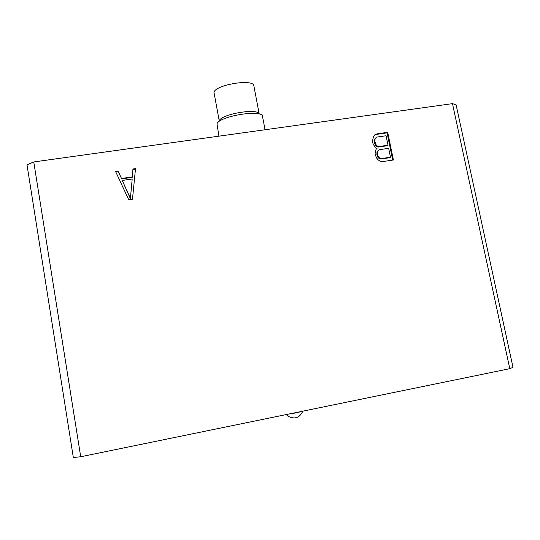<?xml version="1.0" encoding="UTF-8"?>
<svg xmlns="http://www.w3.org/2000/svg" width="540" height="540" viewBox="0 0 540 540"><rect width="100%" height="100%" fill="white"/><g stroke="black" fill="none" stroke-linecap="round" stroke-linejoin="round"><path stroke-width="0.81" d="M218.95 136.161L216.999 123.964C218.565 116.235 262.724 108.952 262.514 116.417L265.052 129.742M259.193 114.021C258.154 107.764 220.617 114.21 219.24 120.899L213.968 92.36C215.271 84.679 253.854 78.462 253.868 85.894L259.22 114.028M80.71 456.759L73.325 457.515L27 164.808L33.764 161.946L80.71 456.759L509.794 368.678L513 367.342L456.118 104.882L452.473 103.646L33.764 161.946M509.794 368.678L452.473 103.646M128.756 199.82L132.476 199.26L135.506 168.615L132.975 168.98L132.233 176.911L121.507 178.47L118.132 171.119L115.587 171.484L128.756 199.82M377.048 148.426L376.022 149.378L375.07 153.711L376.353 157.727L378.182 159.881L380.315 161.352L382.651 161.595L393.41 159.975L387.693 132.341L376.954 133.88L374.868 134.777L373.444 136.762L372.485 141.095L373.086 144.031L375.705 147.825L377.048 148.426M118.132 171.119L118.159 171.592L115.796 171.936M121.507 178.47L118.159 171.592M132.233 176.911L132.219 177.37L121.52 178.929M132.975 168.98L132.219 177.37M135.452 169.101L132.962 169.459M132.206 178.99L130.39 198.679L122.229 180.448L132.206 178.99L130.397 198.275L122.229 180.448M130.397 198.275L130.39 198.679M376.954 133.88L374.564 135.189M387.693 132.341L387.086 132.874L376.38 134.419M392.715 160.083L387.086 132.874M390.488 157.201L389.88 157.687L380.876 159.037L379.262 158.612L378.014 157.471L376.886 154.4L376.981 152.449L377.703 151.011L379.64 149.648L388.651 148.318L390.488 157.201L381.47 158.558L380.876 159.037M388.01 145.213L387.41 145.726L378.419 147.042L376.805 146.617L375.557 145.476L374.308 141.817L374.402 139.874L375.131 138.442L377.055 137.059L386.06 135.763L388.01 145.213L378.999 146.536L377.386 146.111L376.13 144.97L374.882 141.298L374.308 141.817M381.47 158.558L379.85 158.132L378.594 156.985L377.73 155.176L377.561 151.949L378.29 150.512M379.85 158.132L379.262 158.612M378.594 156.985L378.014 157.471M377.73 155.176L377.143 155.662M377.467 153.907L376.886 154.4M377.561 151.949L376.981 152.449M375.266 143.161L374.693 143.674M374.882 141.298L374.983 139.347L375.705 137.916M374.983 139.347L374.402 139.874M378.999 146.536L378.419 147.042M377.386 146.111L376.805 146.617M376.13 144.97L375.557 145.476M301.833 411.365C298.424 412.445 294.226 413.303 289.244 413.951M286.268 414.565L288.09 416.259C294.732 419.58 299.653 417.886 302.852 411.156"/></g></svg>
